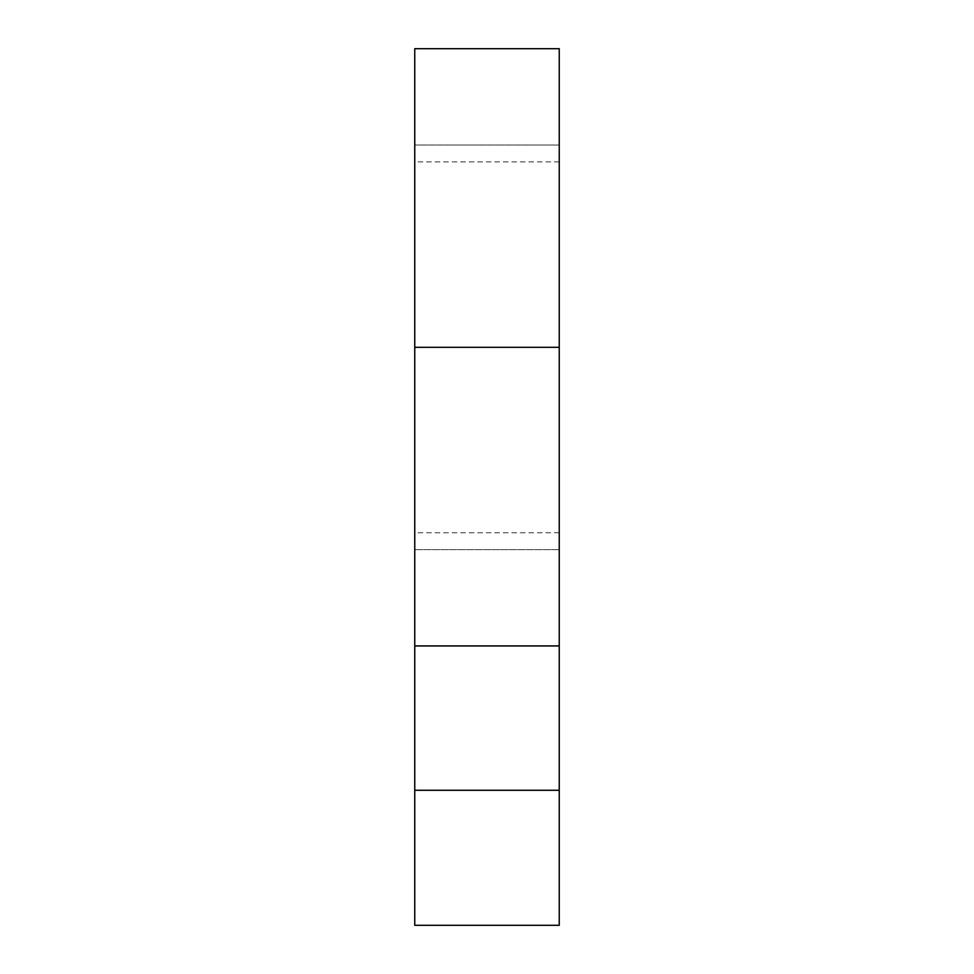 <?xml version="1.0" encoding="UTF-8"?>
<svg xmlns="http://www.w3.org/2000/svg" width="974" height="974" viewBox="0 0 974 974"><rect width="100%" height="100%" fill="white"/><g stroke="black" fill="none" stroke-linecap="round" stroke-linejoin="round"><path stroke-width="0.73" stroke-dasharray="4.87 3.65" d="M559.246 347.316L559.246 549.616L559.246 145.029L559.246 347.316L559.246 145.029L559.246 347.316L559.246 145.029L559.246 347.316L414.754 347.316L414.754 145.029L414.754 347.316L414.754 145.029L414.754 347.316L559.246 347.316L559.246 532.754L559.246 347.316L559.246 532.754L559.246 347.316L414.754 347.316L414.754 532.754L414.754 347.316L414.754 532.754L414.754 347.316L559.246 347.316L559.246 161.891L559.246 347.316L559.246 161.891L559.246 347.316L414.754 347.316L559.246 347.316L559.246 549.616L559.246 347.316L559.246 549.616L559.246 347.316L414.754 347.316L414.754 161.891L414.754 347.316L414.754 161.891L414.754 347.316L559.246 347.316L559.246 145.029L559.246 549.616L559.246 48.7L559.246 347.316L414.754 347.316L414.754 48.7L414.754 549.616L414.754 347.316L414.754 549.616L414.754 347.316L559.246 347.316L559.246 549.616L559.246 347.316L559.246 549.616L559.246 347.316L414.754 347.316L559.246 347.316L559.246 145.029L559.246 347.316L559.246 145.029L559.246 347.316L414.754 347.316L414.754 145.029L414.754 347.316L414.754 145.029L414.754 347.316L559.246 347.316L559.246 645.628L414.754 645.628L414.754 48.7L414.754 925.3L559.246 925.3L559.246 145.029L414.754 145.029L559.246 145.029M414.754 347.316L414.754 549.616L414.754 347.316M414.754 925.3L414.754 790.279L559.246 790.279L559.246 925.3L414.754 925.3M414.754 790.279L414.754 645.628L559.246 645.628L559.246 790.279L414.754 790.279M559.246 645.945L414.754 645.945L559.246 645.945M414.754 645.628L559.246 645.628L414.754 645.628M559.246 532.754L414.754 532.754M559.246 161.891L414.754 161.891M559.246 549.616L414.754 549.616L559.246 549.616"/><path stroke-width="1.46" d="M559.246 347.316L559.246 48.7L559.246 347.316L414.754 347.316L414.754 48.7L414.754 347.316L559.246 347.316L559.246 645.945L559.246 347.316M414.754 347.316L414.754 645.945L559.246 645.945L559.246 925.3L414.754 925.3L414.754 347.316M559.246 790.279L414.754 790.279L414.754 925.3L559.246 925.3L559.246 645.945L414.754 645.945L414.754 790.279L559.246 790.279M559.246 48.7L414.754 48.7"/></g></svg>
